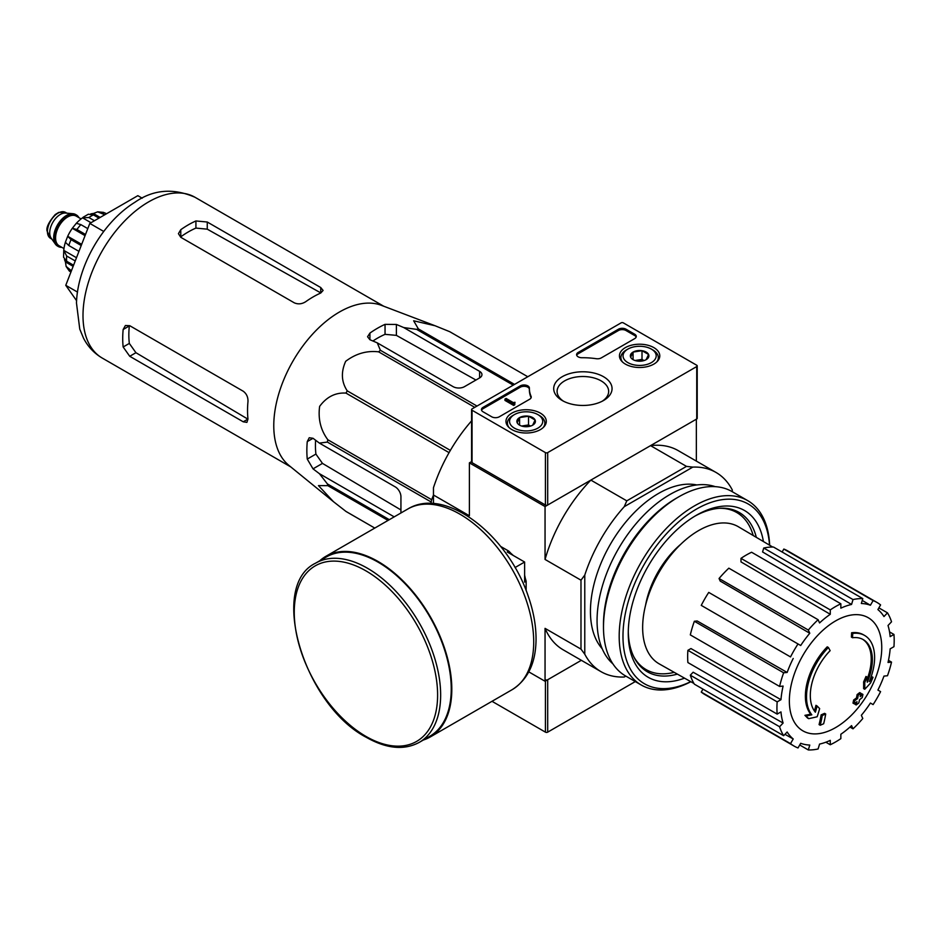 <?xml version="1.0" encoding="UTF-8"?>
<svg xmlns="http://www.w3.org/2000/svg" width="941" height="941" viewBox="0 0 941 941"><rect width="100%" height="100%" fill="white"/><g stroke="black" fill="none" stroke-linecap="round" stroke-linejoin="round"><path stroke-width="1.41" d="M333.49 501.706L288.887 465.372A92.818 53.59 -60 0 1 274.149 433.613A92.818 53.59 -60 0 1 308.354 338.983A92.818 53.59 -60 0 1 381.305 305.307L435.071 325.751L413.652 320.787L418.357 328.891A103.781 59.918 -60 0 0 416.592 329.362L403.748 327.562L396.396 324.457L385.045 324.351A99.875 57.672 120 0 0 369.919 333.09L367.566 336.737L369.919 339.736L377.259 342.853L380.376 350.275A103.781 59.918 -60 0 0 378.611 351.84C366.814 350.452 355.839 353.616 345.676 361.309C340.842 372.095 341.371 381.94 347.241 390.856A103.781 59.918 -60 0 0 345.959 393.091C335.419 392.444 326.645 396.867 319.634 406.383C317.952 418.992 320.681 430.119 327.844 439.765A103.781 59.918 -60 0 0 327.374 442.082L319.387 443.093L313.024 438.283L309.248 437.741L307.26 441.611A99.875 57.672 120 0 0 307.26 459.079L313.024 468.853L319.387 473.664L327.374 483.897A103.781 59.918 -60 0 0 327.844 485.662L318.47 485.615L333.49 501.706L345.959 511.422A103.781 59.918 -60 0 0 346.594 511.81L374.777 528.077M449.727 331.691A103.781 59.918 -60 0 1 450.374 332.055L527.783 376.741L449.727 331.691L435.071 325.751M400.937 512.986L400.937 496.719A8.022 4.634 -120 0 0 395.255 486.897L319.387 443.093M319.387 473.664L394.208 516.868M400.937 509.951L322.469 463.395L315.905 454.08A87.725 50.649 120 0 1 315.611 440.247M431.19 503.47L431.19 502.012A103.781 59.918 -60 0 1 431.66 499.706L433.46 495.072M513.233 385.151L416.592 329.362M514.515 384.399L418.357 328.891M477.005 406.065L380.376 350.275M474.77 407.347L378.611 351.84M374.789 528.077L345.959 511.422M388.045 520.42L327.844 485.662M389.339 519.679L327.374 483.897M431.19 502.012L327.374 442.082M431.66 499.706L327.844 439.765M449.069 452.633L345.959 393.091M450.363 450.386L347.241 390.856M377.259 342.853L453.127 386.657A8.022 4.634 0 0 0 464.478 386.657L479.616 377.917A8.022 4.634 0 0 0 481.957 374.636A8.022 4.634 0 0 0 479.616 371.366L403.748 327.562M372.907 341.007A87.725 50.649 120 0 1 385.045 334.337L396.396 335.372L475.934 380.035M852.522 637.739L851.393 637.081A187.224 137.398 -100.2 0 0 851.605 632.764L852.746 633.422A48.144 27.795 -60 0 1 864.638 635.469A48.144 27.795 -60 0 1 869.308 681.625A184.401 123.33 -9.5 0 0 873.001 677.332A179.625 144.655 103.8 0 1 870.601 682.907A183.589 122.789 170.5 0 1 864.744 689.271A185.177 86.725 -128 0 0 864.744 682.566A183.26 147.572 -76.2 0 0 867.12 677.097A184.483 86.396 52 0 1 867.284 682.249A43.862 25.325 -60 0 0 863.262 639.621A43.862 25.325 -60 0 0 852.522 637.739A187.224 137.398 -100.2 0 0 852.746 633.422M851.605 632.764A48.144 27.795 -60 0 1 863.497 634.81L864.638 635.469M862.685 639.304A43.862 25.325 -60 0 1 867.202 678.979M864.744 689.271L863.615 688.612A185.177 86.725 -128 0 0 863.615 681.907A183.26 147.572 -76.2 0 0 865.979 676.45L867.12 677.097M863.615 681.907L864.744 682.566M870.684 678.085A184.401 123.33 -9.5 0 0 871.86 676.685L873.001 677.332M808.66 718.653L807.531 718.007A179.625 24.207 -144.5 0 0 804.92 715.336A184.401 86.36 8 0 0 810.683 714.16A48.144 27.795 -60 0 1 827.245 646.832L828.386 647.49A187.224 67.011 45.7 0 1 830.138 650.666A43.862 25.325 -60 0 0 815.377 712.208A184.483 123.389 -110.5 0 0 817.094 705.985A183.26 24.701 35.5 0 1 819.646 708.597A185.177 123.847 69.5 0 1 817.164 716.748A183.589 85.984 -172 0 1 808.66 718.653A179.625 24.207 -144.5 0 0 806.049 715.983A184.401 86.36 8 0 0 811.812 714.819A48.144 27.795 -60 0 1 828.386 647.49M810.683 714.16L811.812 714.819M804.92 715.336L806.049 715.983M814.424 710.961A184.483 123.389 -110.5 0 0 815.953 705.327L817.094 705.985M820.211 725.252L819.07 724.594A185.236 106.945 -120 0 0 821.128 714.854L822.258 715.513A184.365 106.439 0 0 0 825.704 714.007A185.812 107.286 60 0 1 823.657 723.747A181.495 104.78 180 0 1 820.211 725.252A185.236 106.945 -120 0 0 822.258 715.513M821.128 714.854A184.365 106.439 0 0 0 824.575 713.349L825.704 714.007M854.122 703.774L852.981 703.115A186.318 107.568 -120 0 0 853.64 699.998A183.507 105.945 0 0 0 856.486 697.928A185.812 107.286 -120 0 0 857.098 694.576L858.239 695.223A184.365 106.439 0 0 0 860.85 693.235A185.236 106.945 60 0 1 860.227 696.599A183.507 105.945 0 0 0 862.921 694.434A184.507 106.521 60 0 1 862.262 697.552A182.589 105.416 180 0 1 859.568 699.716A185.236 106.945 60 0 1 858.792 702.974A181.495 104.78 180 0 1 856.192 704.962A185.812 107.286 -120 0 0 856.969 701.704A182.589 105.416 180 0 1 854.122 703.774A186.318 107.568 -120 0 0 854.769 700.657A183.507 105.945 0 0 0 857.616 698.587A185.812 107.286 -120 0 0 858.239 695.223M857.098 694.576A184.365 106.439 0 0 0 859.709 692.588L860.85 693.235M856.486 697.928L857.616 698.587M853.64 699.998L854.769 700.657M855.416 702.845A185.812 107.286 -120 0 1 855.051 704.303L856.192 704.962M860.58 694.764A183.507 105.945 0 0 0 861.78 693.776L862.921 694.434M645.573 605.192A66.599 38.452 -60 0 1 680.743 544.286M471.57 461.608L469.394 462.866L545.051 506.552L590.854 480.098A115.014 66.399 120 0 0 545.051 559.448L545.051 506.552M624.271 677.014L625.836 676.108L624.271 677.014A115.014 66.399 120 0 1 601.028 671.674A115.014 66.399 120 0 1 584.773 654.207L584.773 575.104A115.014 66.399 120 0 1 624.271 506.67L626.788 500.847L590.854 480.098M626.788 500.847L686.483 466.383L650.549 445.634L696.352 419.192L696.352 461.102M471.57 420.886A115.014 66.399 120 0 0 433.46 487.744L433.46 495.013L469.394 515.762L469.394 462.866M528.795 671.874L545.051 681.26L581.338 660.311L547.697 679.731L547.697 732.145L635.293 681.578M511.081 553.52A26.019 15.021 60 0 1 513.198 555.425M524.619 575.21A26.019 15.021 60 0 1 525.219 577.997M584.773 654.207L580.985 649.114L580.985 580.185L545.051 559.448M433.46 503.588L433.46 495.013M545.051 681.26L545.051 628.365A115.014 66.399 120 0 0 563.2 649.831L601.028 671.674M580.985 649.114L545.051 628.365M602.228 648.784A96.288 55.59 -60 0 1 610.38 544.274A96.288 55.59 -60 0 1 696.822 484.944M732.286 491.731L732.286 489.932A115.014 66.399 120 0 0 716.042 472.464A115.014 66.399 120 0 0 692.788 467.112L624.271 506.67M686.483 466.383L692.788 467.112M716.042 472.464L678.214 450.621A115.014 66.399 120 0 0 650.549 445.634M580.985 580.185L584.773 575.104M674.191 672.333A90.677 52.355 -60 0 1 646.102 669.592A90.677 52.355 -60 0 1 633.775 656.724M719.465 508.293A90.677 52.355 -60 0 1 736.779 512.539A90.677 52.355 -60 0 1 753.188 535.5M646.102 669.592L642.315 667.404A90.677 52.355 -60 0 1 640.033 665.946M730.581 509.105A90.677 52.355 -60 0 1 732.992 510.351L736.779 512.539M648.455 670.815A91.371 52.755 -60 0 1 642.432 668.275M733.804 510.022A91.371 52.755 -60 0 1 739.014 513.962M835.561 727.616A65.329 37.722 -60 0 1 789.358 700.939A65.329 37.722 -60 0 1 835.561 620.931A65.329 37.722 -60 0 1 881.752 647.596A65.329 37.722 -60 0 1 835.561 727.616M830.268 609.909L830.268 614.297L740.99 561.895L740.99 558.366L830.268 609.909A82.914 47.873 120 0 1 840.854 603.793L840.854 608.18A77.562 44.78 -60 0 1 851.558 604.451L762.575 551.955L763.739 548.027L853.017 599.558L851.558 604.451M818.105 619.719A82.914 47.873 120 0 0 808.319 630.047L719.053 578.503A82.914 47.873 120 0 1 728.84 568.176L818.105 619.719L819.564 622.93A77.562 44.78 -60 0 1 830.268 614.297M808.319 630.047L809.778 633.258L720.218 581.091L719.053 578.503M798.015 643.95A82.914 47.873 120 0 0 790.522 656.924L701.257 605.381A82.914 47.873 120 0 1 708.738 592.407L800.697 645.502A77.562 44.78 -60 0 1 809.778 633.258M790.522 656.924L703.409 606.627M787.147 672.45L783.641 672.791L694.364 621.26L697.187 620.978L787.147 672.45A77.562 44.78 -60 0 1 793.216 658.465M783.641 672.791A82.914 47.873 120 0 0 779.583 686.436L783.1 686.083A77.562 44.78 -60 0 0 780.971 699.681L777.172 701.868A82.914 47.873 120 0 0 777.172 714.101L780.971 711.902A77.562 44.78 -60 0 0 783.1 723.041L779.583 726.746A82.914 47.873 120 0 0 783.641 735.697L787.147 731.992A77.562 44.78 -60 0 0 793.216 738.967L790.522 743.625A82.914 47.873 120 0 0 794.098 746.084A82.914 47.873 120 0 0 798.015 747.954L800.697 743.296A77.562 44.78 -60 0 0 809.778 745.06L808.319 749.953A82.914 47.873 120 0 0 818.105 748.977L819.564 744.084A77.562 44.78 -60 0 0 830.268 740.367L830.268 744.754A82.914 47.873 120 0 0 840.854 738.638L840.854 734.251A77.562 44.78 -60 0 0 851.558 725.617L853.017 728.828A82.914 47.873 120 0 0 862.791 718.501L861.344 715.289A77.562 44.78 -60 0 0 870.413 703.045L873.107 704.597A82.914 47.873 120 0 0 880.588 691.623L877.906 690.071A77.562 44.78 -60 0 0 883.964 676.097L887.481 675.744A82.914 47.873 120 0 0 891.527 662.111L888.022 662.452A77.562 44.78 -60 0 0 890.151 648.867L893.95 646.679A82.914 47.873 120 0 0 893.95 634.446L890.151 636.634A77.562 44.78 -60 0 0 888.022 625.506L891.527 621.801A82.914 47.873 120 0 0 887.481 612.85L883.964 616.555A77.562 44.78 -60 0 0 877.906 609.568L880.588 604.922A82.914 47.873 120 0 0 877.012 602.463A82.914 47.873 120 0 0 873.107 600.593L870.413 605.251L862.25 600.429M763.739 548.027A82.914 47.873 120 0 1 773.526 547.05L862.791 598.594L861.344 603.487A77.562 44.78 -60 0 1 870.413 605.251M862.791 598.594A82.914 47.873 120 0 0 853.017 599.558M693.952 683.472L659.276 663.911A79.173 45.709 -60 0 1 659.041 572.363A79.173 45.709 -60 0 1 738.438 526.784L772.714 547.039M784.947 734.309L793.216 738.967M779.583 726.746L690.318 675.203L693.141 672.215L783.1 723.041M777.172 701.868L687.895 650.325L690.953 648.561L780.971 699.681M687.895 650.325A82.914 47.873 120 0 0 687.895 662.558L777.172 714.101M694.364 621.26A82.914 47.873 120 0 0 690.318 634.893L779.583 686.436M740.99 558.366A82.914 47.873 120 0 1 751.588 552.249L840.854 603.793M877.012 602.463L787.746 550.92A82.914 47.873 120 0 0 783.829 549.05L873.107 600.593M783.829 549.05L782.124 552.014M878.882 607.886L887.481 612.85M889.539 631.905L893.95 634.446M888.48 660.347L891.527 662.111M849.958 727.064L853.017 728.828M825.857 742.214L830.268 744.754M799.721 744.99L808.319 749.953M702.962 689.118L701.257 692.082L790.522 743.625M701.257 692.082A82.914 47.873 120 0 0 704.833 694.54L794.098 746.084M690.318 675.203A82.914 47.873 120 0 0 694.364 684.166L783.641 735.697M142.22 198.198L137.845 195.669L89.807 223.405L65.776 285.323L76.597 300.708M65.776 285.323L77.503 292.086M89.807 223.405L103.733 231.451M294.262 302.814L180.778 237.297L178.425 233.662L180.778 229.698A92.818 53.59 120 0 1 195.916 220.959L207.255 222.017L320.74 287.534L323.092 290.44L320.74 293.027A92.818 53.59 -60 0 0 305.613 301.767C301.838 304.119 298.062 304.472 294.262 302.814M180.778 229.698L180.778 236.826A84.149 48.579 120 0 1 195.916 228.087L207.255 229.169L320.74 292.886L320.74 287.534M123.153 329.515L129.329 325.951A84.149 48.579 120 0 0 129.329 343.418L135.927 352.71L247.859 419.121L243.225 421.803L246.907 422.38L247.977 419.051A92.818 53.59 -60 0 1 247.977 401.584C248.142 397.149 246.554 393.691 243.225 391.221L129.74 325.704L125.412 325.492L123.153 329.515A92.818 53.59 120 0 0 123.153 346.982L129.74 356.286L135.927 352.71M243.225 421.803L129.74 356.286M526.137 590.548L526.137 581.232L524.619 582.114L524.619 562.024L507.223 551.979L508.74 551.097L500.671 546.439M515.033 567.552L524.619 562.024M526.137 581.232A39.581 22.855 -120 0 0 524.619 576.233M512.316 554.919A39.581 22.855 -120 0 0 508.74 551.097M419.215 742.402L429.802 736.285A103.51 59.765 -120 0 0 429.802 616.767A103.51 59.765 -120 0 0 326.292 557.001L315.694 563.118C268.02 585.784 304.002 704.985 366.39 737.379C386.586 748.789 404.195 750.459 419.215 742.402A103.51 59.765 -120 0 0 419.215 622.883A103.51 59.765 -120 0 0 315.694 563.118M423.344 740.014A104.31 60.224 -120 0 0 430.202 736.991A104.31 60.224 -120 0 0 430.202 616.531A104.31 60.224 -120 0 0 325.892 556.307A104.31 60.224 -120 0 0 319.834 560.73M492.002 701.304L545.427 732.145A1.6 0.929 0 0 0 547.697 732.145M545.427 679.731A1.6 0.929 0 0 0 547.697 679.731M545.427 452.609L472.041 410.241A1.6 0.929 180 0 1 471.57 409.582A1.6 0.929 180 0 1 472.041 408.923L621.084 322.881A1.6 0.929 180 0 1 623.354 322.881L696.74 365.249A1.6 0.929 180 0 1 697.21 365.908A1.6 0.929 180 0 1 696.74 366.555L547.697 452.609A1.6 0.929 180 0 1 545.427 452.609L545.427 505.023L472.041 462.654A1.6 0.929 180 0 1 471.57 461.996L471.57 409.582M653.877 347.629A20.161 11.645 180 0 1 659.782 356.004A20.161 11.645 180 0 1 639.621 367.496A20.161 11.645 180 0 1 619.449 356.004A20.161 11.645 180 0 1 631.787 345.124A20.161 11.645 180 0 1 653.877 347.629M540.393 413.146A20.161 11.645 180 0 1 546.298 421.521A20.161 11.645 180 0 1 526.137 433.013A20.161 11.645 180 0 1 505.976 421.521A20.161 11.645 180 0 1 518.303 410.641A20.161 11.645 180 0 1 540.393 413.146M603.51 376.706A29.183 16.844 180 0 1 603.51 400.525A29.183 16.844 180 0 1 562.248 400.525A29.183 16.844 180 0 1 562.248 376.706A29.183 16.844 180 0 1 603.51 376.706M499.283 416.792A5.352 3.094 180 0 1 491.72 416.792L483.015 411.77A5.352 3.094 180 0 1 481.451 409.582A5.352 3.094 180 0 1 483.015 407.394L520.255 385.892A5.352 3.094 180 0 1 526.09 385.222A5.352 3.094 180 0 1 529.395 388.08A5.352 3.094 180 0 1 529.383 388.127A53.496 30.888 180 0 0 529.383 388.621A53.496 30.888 180 0 0 531.065 396.29A5.352 3.094 180 0 1 531.23 397.067A5.352 3.094 180 0 1 529.665 399.243L499.283 416.792M601.287 357.898A5.352 3.094 180 0 1 596.182 358.697A53.496 30.888 180 0 0 582.032 357.733A5.352 3.094 180 0 1 576.598 354.651A5.352 3.094 180 0 1 578.162 352.463L618.437 329.209A5.352 3.094 180 0 1 626 329.209L634.705 334.231A5.352 3.094 180 0 1 636.269 336.419A5.352 3.094 180 0 1 634.705 338.607L601.287 357.898M697.21 365.908L697.21 418.322A1.6 0.929 180 0 1 696.74 418.968L547.697 505.023A1.6 0.929 180 0 1 545.427 505.023M563.518 401.219A25.783 14.891 180 0 1 557.096 391.715A25.783 14.891 180 0 1 572.751 377.706A25.783 14.891 180 0 1 601.111 380.87A25.783 14.891 180 0 1 608.651 391.715A25.783 14.891 180 0 1 602.24 401.219M481.569 410.241A5.352 3.094 180 0 1 483.015 408.712L520.255 387.21A5.352 3.094 180 0 1 525.96 386.504A5.352 3.094 180 0 1 529.383 389.233M531.112 397.714A5.352 3.094 180 0 0 531.065 397.608A53.496 30.888 180 0 1 529.383 389.927L529.383 388.621M514.786 403.466L514.786 404.783L513.657 405.43L514.974 402.266L513.315 402.619L506.093 398.443L504.952 399.102L513.657 404.124M514.974 402.266L514.786 403.689M513.657 405.43L504.952 400.407L504.952 399.102M576.715 355.298A5.352 3.094 180 0 1 578.162 353.769L618.437 330.526A5.352 3.094 180 0 1 626 330.526L634.705 335.549A5.352 3.094 180 0 1 636.14 337.078M517.185 422.756A9.269 5.352 180 0 1 519.585 417.592A9.269 5.352 180 0 1 528.536 416.204A9.269 5.352 180 0 1 535.088 419.992L532.688 425.156A9.269 5.352 180 0 1 523.737 426.544A9.269 5.352 180 0 1 519.585 425.156A9.269 5.352 180 0 1 517.185 422.756L519.585 417.592L528.536 416.204L535.088 419.992A9.269 5.352 180 0 1 532.688 425.156M539.381 415.475L537.864 414.605A16.585 9.575 180 0 1 537.864 428.143A16.585 9.575 180 0 1 514.409 428.143A16.585 9.575 180 0 1 514.409 414.605A16.585 9.575 180 0 1 537.864 414.605L539.381 415.475A18.726 10.81 180 0 1 544.863 423.121A18.726 10.81 180 0 1 543.18 427.602M509.093 427.602A18.726 10.81 180 0 1 507.411 423.121A18.726 10.81 180 0 1 512.892 415.475L514.409 414.605M521.973 426.155A8.022 4.634 180 0 1 524.055 425.638L521.549 426.026M530.524 426.085L528.536 424.944L524.055 425.638A8.022 4.634 180 0 1 530.301 426.155M528.536 424.944L528.536 416.204M519.585 425.073L519.585 417.592M630.67 357.239A9.269 5.352 180 0 1 633.07 352.075A9.269 5.352 180 0 1 642.009 350.687A9.269 5.352 180 0 1 648.572 354.475L646.173 359.638A9.269 5.352 180 0 1 637.222 361.026A9.269 5.352 180 0 1 633.07 359.638A9.269 5.352 180 0 1 630.67 357.239L633.07 352.075L642.009 350.687L648.572 354.475A9.269 5.352 180 0 1 646.173 359.638M652.854 349.958L651.348 349.087A16.585 9.575 180 0 1 651.348 362.626A16.585 9.575 180 0 1 627.894 362.626A16.585 9.575 180 0 1 627.894 349.087A16.585 9.575 180 0 1 651.348 349.087L652.854 349.958A18.726 10.81 180 0 1 658.335 357.604A18.726 10.81 180 0 1 656.653 362.085M622.577 362.085A18.726 10.81 180 0 1 620.895 357.604A18.726 10.81 180 0 1 626.377 349.958L627.894 349.087M635.446 360.638A8.022 4.634 180 0 1 637.539 360.121L635.034 360.509M643.997 360.568L642.009 359.427L637.539 360.121A8.022 4.634 180 0 1 643.785 360.638M642.009 359.427L642.009 350.687M633.07 359.556L633.07 352.075M690.718 681.649A103.781 59.918 -60 0 1 623.001 634.093A103.781 59.918 -60 0 1 694.47 510.281A103.781 59.918 -60 0 1 769.526 545.157M684.53 678.155A96.288 55.59 -60 0 1 628.27 633.211A96.288 55.59 -60 0 1 696.352 515.28A96.288 55.59 -60 0 1 763.41 541.534M690.847 681.719A106.451 61.459 -60 0 1 641.233 685.001A106.451 61.459 -60 0 1 641.233 562.083A106.451 61.459 -60 0 1 747.695 500.624A106.451 61.459 -60 0 1 769.656 545.227M641.233 685.001L625.542 675.944A106.451 61.459 -60 0 1 603.487 627.212A106.451 61.459 -60 0 1 678.767 496.824A106.451 61.459 -60 0 1 731.992 491.555L747.695 500.624M603.487 627.212L603.487 624.365A102.981 59.459 -60 0 1 676.308 498.248L678.767 496.824M612.92 663.887A102.981 59.459 -60 0 1 618.39 548.885A102.981 59.459 -60 0 1 715.242 486.662M677.367 674.109A91.947 53.084 -60 0 1 647.314 671.756A91.947 53.084 -60 0 1 628.282 631.411M694.799 516.197A91.947 53.084 -60 0 1 739.261 512.504A91.947 53.084 -60 0 1 756.317 537.346M76.009 214.771A18.185 10.504 120 0 0 75.633 214.536A18.185 10.504 120 0 0 72.986 213.713L65.623 213.042A14.974 8.645 120 0 0 55.025 219.147A14.974 8.645 120 0 0 49.72 232.803A14.974 8.645 120 0 0 51.143 238.108L55.413 244.154A18.185 10.504 120 0 0 57.448 246.036A18.185 10.504 120 0 0 57.836 246.248M72.986 213.713A18.185 10.504 120 0 0 60.118 221.123A18.185 10.504 120 0 0 53.684 237.708A18.185 10.504 120 0 0 55.413 244.154M78.938 217.677A18.185 10.504 120 0 0 76.397 214.971A18.185 10.504 120 0 0 62.377 219.841A18.185 10.504 120 0 0 54.437 238.144A18.185 10.504 120 0 0 58.201 246.471A18.185 10.504 120 0 0 61.812 247.318M71.434 270.761L66.141 266.444L65.435 261.904L73.139 266.35M64.459 259.363A29.959 17.291 120 0 0 65.435 261.904M63.565 257.211L66.646 261.233A34.77 20.079 -60 0 1 66.646 255.999L63.753 250.377L76.492 257.728M63.541 257.211L63.753 250.377A29.959 17.291 120 0 1 65.352 242.413M78.95 251.376L68.799 245.507L65.376 242.26L67.705 236.285L81.679 244.342M81.22 245.53L71.069 239.661L67.705 236.285A29.959 17.291 120 0 1 72.316 228.298L76.327 223.276M85.055 235.65L72.316 228.298L76.927 229.51A34.77 20.079 -60 0 1 80.855 224.617L76.327 223.288M83.278 217.171L82.549 217.83A29.959 17.291 120 0 0 76.444 223.193M91.006 222.711L82.549 217.83L88.866 217.524A34.77 20.079 -60 0 1 93.406 214.901L88.36 214.242M104.827 214.736L97.664 211.854L93.382 213.513A29.959 17.291 120 0 0 90.689 213.936M106.498 213.772L103.486 212.372L97.652 211.831M75.233 260.951L66.646 255.999M73.574 265.233L66.646 261.233M87.784 228.616L80.855 224.617M85.513 234.474L76.927 229.51M98.97 218.112L93.406 214.901M94.429 220.735L88.866 217.524M93.382 213.513L100.158 217.43M313.024 468.853L322.469 463.395M479.616 377.917L479.616 371.366M396.396 335.372L396.396 324.457M102.216 358.05A92.818 53.59 -60 0 1 102.216 250.882A92.818 53.59 -60 0 1 195.034 197.292C173.32 187.812 153.265 189.482 134.869 202.291C102.451 222.217 77.444 266.432 76.48 303.026L79.762 329.115L83.514 338.16C87.878 346.617 94.112 353.251 102.216 358.05L290.84 466.959M307.26 459.079L315.905 454.08M307.26 441.611L313.024 438.283M385.045 334.337L385.045 324.351M369.919 339.736L369.919 333.09M207.255 229.169L207.255 222.017M195.916 228.087L195.916 220.959M123.153 346.982L129.329 343.418M365.943 736.403A101.369 58.53 -120 0 0 428.014 648.09A101.369 58.53 -120 0 0 303.861 576.41A101.369 58.53 -120 0 0 365.943 736.403M430.202 736.991L512.092 689.706A104.31 60.224 -120 0 0 512.104 569.246A104.31 60.224 -120 0 0 407.782 509.022L325.892 556.307M545.427 681.049L545.427 732.145M472.041 462.654L472.041 410.241M696.74 418.968L696.74 366.555M547.697 505.023L547.697 452.609M483.015 408.712L483.015 407.394M520.255 387.21L520.255 385.892M531.065 397.608L531.065 396.29M514.409 403.254L514.409 402.595M634.705 335.549L634.705 334.231M626 330.526L626 329.209M618.437 330.526L618.437 329.209M578.162 353.769L578.162 352.463M47.438 231.486A14.974 8.645 120 0 0 50.543 238.344L47.05 230.945C46.18 227.322 48.908 221.864 55.237 214.548L58.671 212.419L65.517 212.395A14.974 8.645 120 0 0 53.978 216.418A14.974 8.645 120 0 0 47.438 231.486M78.021 217.148A17.656 10.186 120 0 0 63.976 218.747A17.656 10.186 120 0 0 54.813 237.932A17.656 10.186 120 0 0 60.894 246.789M81.079 218.912L76.233 216.112A17.114 9.881 120 0 0 63.047 220.7A17.114 9.881 120 0 0 55.578 237.932A17.114 9.881 120 0 0 59.118 245.766L63.964 248.565M70.857 272.243A34.77 20.079 -60 0 1 68.799 269.244M68.799 245.507A34.77 20.079 -60 0 1 71.069 239.661M101.405 212.76A34.77 20.079 -60 0 1 105.333 213.101M383.657 306.19L195.034 197.292M512.092 689.706C527.63 679.837 535.605 663.381 536.041 640.362C536.217 626.459 533.665 611.862 528.36 596.57C508.363 535.747 445.775 485.732 407.782 509.022M507.411 423.121L507.411 425.697M544.863 423.121L544.863 425.697M620.895 357.604L620.895 360.18M658.335 357.604L658.335 360.18M50.543 238.344L51.837 239.096M65.517 212.395L66.823 213.148M57.448 246.036L58.201 246.471M75.633 214.536L76.397 214.971M69.493 271.243L66.117 266.456M83.267 217.159L88.36 214.219"/></g></svg>
